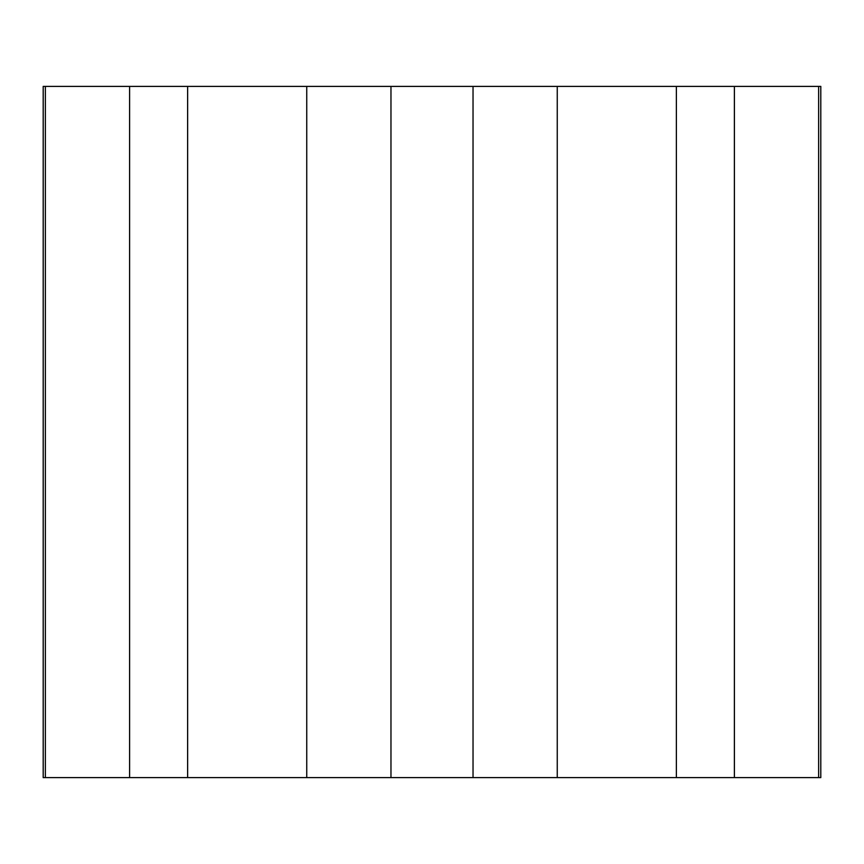 <?xml version="1.0" encoding="UTF-8"?>
<svg xmlns="http://www.w3.org/2000/svg" width="864" height="864" viewBox="0 0 864 864"><rect width="100%" height="100%" fill="white"/><g stroke="black" fill="none" stroke-linecap="round" stroke-linejoin="round"><path stroke-width="1.3" d="M45.371 777.6L820.8 777.6L820.8 86.4L43.2 86.4L43.2 777.6L45.371 777.6L45.371 86.4M818.629 777.6L818.629 86.4M734.4 777.6L734.4 86.4M676.372 777.6L676.372 86.4M557.258 777.6L557.258 86.4M473.029 777.6L473.029 86.4M390.971 777.6L390.971 86.4M306.742 777.6L306.742 86.4M187.628 777.6L187.628 86.4M129.6 777.6L129.6 86.4"/></g></svg>
